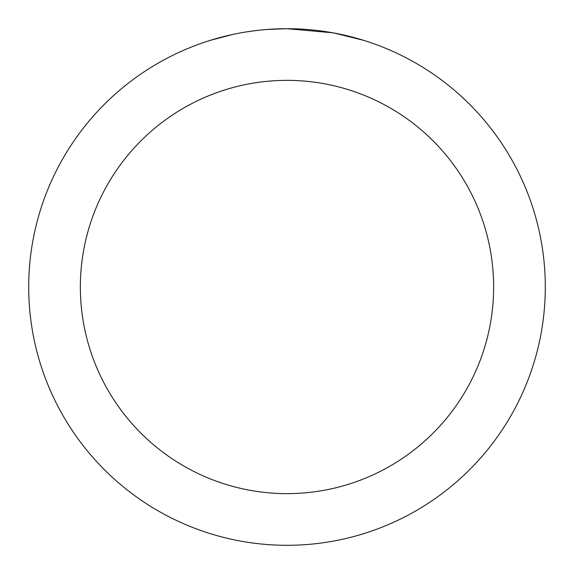 <?xml version="1.0" encoding="UTF-8"?>
<svg xmlns="http://www.w3.org/2000/svg" width="574" height="574" viewBox="0 0 574 574"><rect width="100%" height="100%" fill="white"/><g stroke="black" fill="none" stroke-linecap="round" stroke-linejoin="round"><path stroke-width="0.86" d="M292.152 28.75L295.739 28.851M318.807 30.666L319.897 30.802M332.884 32.811L287 28.7A258.3 258.3 0 0 1 545.3 287A258.3 258.3 0 0 1 287 545.3A258.3 258.3 0 0 1 28.7 287A258.3 258.3 0 0 1 287 28.7L266.817 29.489M334.104 33.034L363.737 40.367M287 80.36A206.64 206.64 0 0 1 493.64 287A206.64 206.64 0 0 1 287 493.64A206.64 206.64 0 0 1 80.36 287A206.64 206.64 0 0 1 287 80.36M257.87 30.35L254.72 30.723M210.271 40.367L232.779 34.454M248.384 31.606L253.134 30.931M247.509 31.735L254.72 30.731M268.065 29.396L272.176 29.131"/></g></svg>
